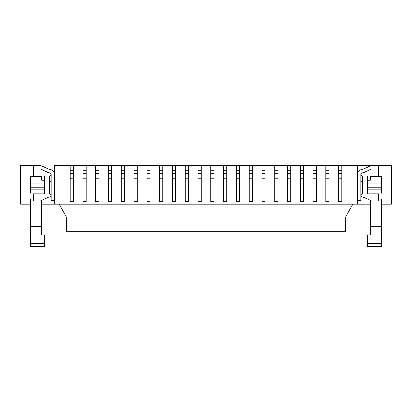 <?xml version="1.0" encoding="UTF-8"?>
<svg xmlns="http://www.w3.org/2000/svg" width="412" height="412" viewBox="0 0 412 412"><rect width="100%" height="100%" fill="white"/><g stroke="black" fill="none" stroke-linecap="round" stroke-linejoin="round"><path stroke-width="0.62" d="M54.482 165.763L70.148 165.763L70.148 170.238L73.341 170.238L73.341 165.763L82.93 165.763L82.93 170.238L86.129 170.238L86.129 165.763L95.718 165.763L95.718 170.238L98.916 170.238L98.916 165.763L108.505 165.763L108.505 170.238L111.704 170.238L111.704 165.763L121.293 165.763L121.293 170.238L124.486 170.238L124.486 165.763L134.075 165.763L134.075 170.238L137.273 170.238L137.273 165.763L146.863 165.763L146.863 170.238L150.061 170.238L150.061 165.763L159.65 165.763L159.65 170.238L162.848 170.238L162.848 165.763L172.437 165.763L172.437 170.238L175.63 170.238L175.63 165.763L185.225 165.763L185.225 170.238L188.418 170.238L188.418 165.763L198.007 165.763L198.007 170.238L201.205 170.238L201.205 165.763L210.795 165.763L210.795 170.238L213.993 170.238L213.993 165.763L223.582 165.763L223.582 170.238L226.775 170.238L226.775 165.763L236.37 165.763L236.37 170.238L239.563 170.238L239.563 165.763L249.152 165.763L249.152 170.238L252.35 170.238L252.35 165.763L261.939 165.763L261.939 170.238L265.137 170.238L265.137 165.763L274.727 165.763L274.727 170.238L277.925 170.238L277.925 165.763L287.514 165.763L287.514 170.238L290.707 170.238L290.707 165.763L300.297 165.763L300.297 170.238L303.495 170.238L303.495 165.763L313.084 165.763L313.084 170.238L316.282 170.238L316.282 165.763L325.871 165.763L325.871 170.238L329.07 170.238L329.07 165.763L338.659 165.763L338.659 170.238L341.852 170.238L341.852 165.763L371.253 165.763L357.518 165.763L357.518 204.12L54.482 204.12L54.482 165.763L357.518 165.763L357.518 204.12L54.482 204.12L54.482 165.763M33.387 165.763L33.387 168.956L39.779 168.956A3.198 3.198 0 0 1 41.112 169.25L48.194 172.499A3.198 3.198 0 0 0 49.528 172.793A1.597 1.597 0 0 1 51.129 174.389A1.597 1.597 0 0 1 49.528 175.991L49.528 193.892A1.597 1.597 0 0 1 51.129 195.489A1.597 1.597 0 0 1 49.528 197.085A1.597 1.597 0 0 0 51.129 195.489A1.597 1.597 0 0 0 49.528 193.892L49.528 175.991L51.16 175.991L49.528 175.991A1.597 1.597 0 0 0 51.129 174.389A1.597 1.597 0 0 0 49.528 172.793A3.198 3.198 0 0 1 48.065 172.504L41.097 169.301A3.198 3.198 0 0 0 39.763 169.013L33.418 169.013L33.418 165.686L39.763 165.686A6.52 6.52 0 0 1 42.482 166.283L49.425 169.471A4.923 4.923 0 0 1 54.482 174.389L54.482 200.345L51.16 200.345L51.16 174.389A1.597 1.597 0 0 0 49.507 172.793A3.198 3.198 0 0 1 48.194 172.499L41.112 169.25A3.198 3.198 0 0 0 39.779 168.956L33.387 168.956L33.387 175.991L44.573 175.991L44.573 193.892L33.387 193.892L33.387 200.922L33.387 193.892L44.573 193.892L44.573 175.991L33.387 175.991L33.387 165.763L20.6 165.763L20.6 184.942L44.573 184.942M378.613 165.763L378.613 175.991L367.427 175.991L367.427 193.892L378.613 193.892L378.613 200.922L372.221 200.922A3.198 3.198 0 0 1 370.888 200.634L363.806 197.379L370.888 200.634A3.198 3.198 0 0 0 372.221 200.922L378.613 200.922L378.613 193.892L367.427 193.892L367.427 175.991L378.613 175.991L378.613 168.956L372.221 168.956A3.198 3.198 0 0 0 370.888 169.25L363.806 172.499A3.198 3.198 0 0 1 362.472 172.793A1.597 1.597 0 0 0 360.871 174.389A1.597 1.597 0 0 0 362.472 175.991L362.472 193.892A1.597 1.597 0 0 0 360.871 195.489A1.597 1.597 0 0 0 362.472 197.085A3.198 3.198 0 0 1 363.806 197.379A3.198 3.198 0 0 0 362.472 197.085A1.597 1.597 0 0 1 360.871 195.489A1.597 1.597 0 0 1 362.472 193.892L362.472 175.991L360.84 175.991L362.472 175.991A1.597 1.597 0 0 1 360.871 174.389A1.597 1.597 0 0 1 362.472 172.793A3.198 3.198 0 0 0 363.935 172.504L370.903 169.301A3.198 3.198 0 0 1 372.237 169.013L378.582 169.013L378.582 165.686L372.237 165.686A6.52 6.52 0 0 0 369.518 166.283L362.575 169.471A4.923 4.923 0 0 0 357.518 174.389L357.518 200.345L360.84 200.345L360.84 174.389A1.597 1.597 0 0 1 362.493 172.793A3.198 3.198 0 0 0 363.806 172.499L370.888 169.25A3.198 3.198 0 0 1 372.221 168.956L378.613 168.956L378.613 165.763L391.4 165.763L391.4 184.942L367.427 184.942M370.367 204.12L357.518 204.12L370.367 204.12M41.633 204.12L54.482 204.12L41.633 204.12M86.129 173.303L86.129 201.561L86.129 173.303L86.129 201.561L82.93 201.561L82.93 173.303L86.129 173.303L86.129 170.238M300.297 170.238L300.297 201.561L300.297 173.303L300.297 201.561L303.495 201.561L303.495 170.238M274.727 170.238L274.727 201.561L274.727 173.303L274.727 201.561L277.925 201.561L277.925 170.238M287.514 170.238L287.514 201.561L287.514 173.303L287.514 201.561L290.707 201.561L290.707 170.238M313.084 170.238L313.084 201.561L313.084 173.303L313.084 201.561L316.282 201.561L316.282 170.238M325.871 170.238L325.871 201.561L325.871 173.303L325.871 201.561L329.07 201.561L329.07 170.238M111.704 173.303L111.704 201.561L111.704 173.303L111.704 201.561L108.505 201.561L108.505 173.303L111.704 173.303L111.704 170.238M73.341 173.303L73.341 201.561L73.341 173.303L73.341 201.561L70.148 201.561L70.148 173.303L73.341 173.303L73.341 170.238M39.779 200.922L33.387 200.922L39.779 200.922A3.198 3.198 0 0 0 41.112 200.634A3.198 3.198 0 0 1 39.779 200.922M48.194 197.379L41.112 200.634L48.194 197.379A3.198 3.198 0 0 1 49.528 197.085A3.198 3.198 0 0 0 48.194 197.379M362.472 181.424L360.84 181.424L362.472 181.424M49.528 181.424L51.16 181.424L49.528 181.424M185.225 173.303L185.225 201.561L188.418 201.561L185.225 201.561L185.225 173.303L188.418 173.303L188.418 201.561L188.418 173.303L188.418 201.561L185.225 201.561L185.225 170.238M175.63 173.303L175.63 201.561L175.63 173.303L175.63 201.561L172.437 201.561L172.437 173.303L175.63 173.303L175.63 170.238M124.486 173.303L124.486 201.561L124.486 173.303L124.486 201.561L121.293 201.561L121.293 173.303L124.486 173.303L124.486 170.238M261.939 170.238L261.939 201.561L261.939 173.303L261.939 201.561L265.137 201.561L265.137 170.238M223.582 170.238L223.582 201.561L223.582 173.303L223.582 201.561L226.775 201.561L226.775 170.238M236.37 170.238L236.37 201.561L236.37 173.303L236.37 201.561L239.563 201.561L239.563 170.238M210.795 170.238L210.795 201.561L210.795 173.303L210.795 201.561L213.993 201.561L213.993 170.238M201.205 173.303L201.205 201.561L201.205 173.303L201.205 201.561L198.007 201.561L198.007 173.303L201.205 173.303L201.205 170.238M150.061 173.303L150.061 201.561L150.061 173.303L150.061 201.561L146.863 201.561L146.863 173.303L150.061 173.303L150.061 170.238M249.152 170.238L249.152 201.561L249.152 173.303L249.152 201.561L252.35 201.561L252.35 170.238M137.273 173.303L137.273 201.561L137.273 173.303L137.273 201.561L134.075 201.561L134.075 173.303L137.273 173.303L137.273 170.238M162.848 173.303L162.848 201.561L162.848 173.303L162.848 201.561L159.65 201.561L159.65 173.303L162.848 173.303L162.848 170.238M338.659 170.238L338.659 201.561L338.659 173.303L338.659 201.561L341.852 201.561L341.852 170.238M98.916 173.303L98.916 201.561L98.916 173.303L98.916 201.561L95.718 201.561L95.718 173.303L98.916 173.303L98.916 170.238M367.427 180.265L370.367 180.265L370.367 176.63L381.553 176.63L381.553 193.254M30.447 176.63L41.633 176.63L30.447 176.63L30.447 193.254M44.573 180.265L41.633 180.265L41.633 176.63M33.387 199.006L20.6 199.006L20.6 204.12L30.447 204.12M378.613 199.006L391.4 199.006L391.4 204.12L381.553 204.12M303.495 178.283L303.495 201.561L303.495 178.283L300.297 178.283M290.707 178.283L290.707 201.561L290.707 178.283L287.514 178.283M277.925 178.283L277.925 201.561L277.925 178.283L274.727 178.283M265.137 178.283L265.137 201.561L265.137 178.283L261.939 178.283M252.35 178.283L252.35 201.561L252.35 178.283L249.152 178.283M239.563 178.283L239.563 201.561L239.563 178.283L236.37 178.283M226.775 178.283L226.775 201.561L226.775 178.283L223.582 178.283M213.993 178.283L213.993 201.561L213.993 178.283L210.795 178.283M185.225 171.006L188.418 171.006L188.418 170.238M188.418 171.006L188.418 173.303M172.437 173.303L172.437 201.561L175.63 201.561L172.437 201.561L172.437 170.238M159.65 173.303L159.65 201.561L162.848 201.561L159.65 201.561L159.65 170.238M146.863 173.303L146.863 201.561L150.061 201.561L146.863 201.561L146.863 170.238M134.075 173.303L134.075 201.561L137.273 201.561L134.075 201.561L134.075 170.238M121.293 173.303L121.293 201.561L124.486 201.561L121.293 201.561L121.293 170.238M108.505 173.303L108.505 201.561L111.704 201.561L108.505 201.561L108.505 170.238M198.007 173.303L198.007 201.561L201.205 201.561L198.007 201.561L198.007 170.238M316.282 178.283L316.282 201.561L316.282 178.283L313.084 178.283M329.07 178.283L329.07 201.561L329.07 178.283L325.871 178.283M341.852 178.283L341.852 201.561L341.852 178.283L338.659 178.283M95.718 173.303L95.718 201.561L98.916 201.561L95.718 201.561L95.718 170.238M82.93 173.303L82.93 201.561L86.129 201.561L82.93 201.561L82.93 170.238M70.148 173.303L70.148 201.561L73.341 201.561L70.148 201.561L70.148 170.238M381.553 199.006L381.553 246.314L367.427 246.314L381.553 246.314M30.447 199.006L30.447 246.314L44.573 246.314L44.573 234.804L41.633 234.804L41.633 200.392M367.427 246.314L367.427 234.804L370.367 234.804L370.367 200.392M30.447 246.314L44.573 246.314M360.84 199.006L367.344 199.006M51.16 199.006L44.656 199.006M59.23 204.12L66.311 216.908L66.311 231.225L345.689 231.225L345.689 216.908L66.311 216.908M352.77 204.12L345.689 216.908M51.16 184.942L49.528 184.942M360.84 184.942L362.472 184.942M20.6 199.006L20.6 184.942M391.4 199.006L391.4 184.942M338.659 201.561L341.852 201.561L338.659 201.561M325.871 201.561L329.07 201.561L325.871 201.561M313.084 201.561L316.282 201.561L313.084 201.561M300.297 201.561L303.495 201.561L300.297 201.561M287.514 201.561L290.707 201.561L287.514 201.561M274.727 201.561L277.925 201.561L274.727 201.561M261.939 201.561L265.137 201.561L261.939 201.561M249.152 201.561L252.35 201.561L249.152 201.561M236.37 201.561L239.563 201.561L236.37 201.561M223.582 201.561L226.775 201.561L223.582 201.561M210.795 201.561L213.993 201.561L210.795 201.561M30.447 187.738L44.573 187.738M30.447 183.886L44.573 183.886M30.447 189.098L44.573 189.098M30.447 176.933L41.633 176.933M367.427 187.738L381.553 187.738M381.553 189.098L367.427 189.098M381.553 176.933L370.367 176.933M367.427 183.886L381.553 183.886M300.297 171.006L303.495 171.006M300.297 173.303L303.495 173.303M287.514 171.006L290.707 171.006M287.514 173.303L290.707 173.303M274.727 171.006L277.925 171.006M274.727 173.303L277.925 173.303M261.939 171.006L265.137 171.006M261.939 173.303L265.137 173.303M249.152 171.006L252.35 171.006M249.152 173.303L252.35 173.303M236.37 171.006L239.563 171.006M236.37 173.303L239.563 173.303M223.582 171.006L226.775 171.006M223.582 173.303L226.775 173.303M210.795 171.006L213.993 171.006M210.795 173.303L213.993 173.303M185.225 178.283L188.418 178.283M172.437 171.006L175.63 171.006M172.437 178.283L175.63 178.283M159.65 171.006L162.848 171.006M159.65 178.283L162.848 178.283M146.863 171.006L150.061 171.006M146.863 178.283L150.061 178.283M134.075 171.006L137.273 171.006M134.075 178.283L137.273 178.283M121.293 171.006L124.486 171.006M121.293 178.283L124.486 178.283M108.505 171.006L111.704 171.006M108.505 178.283L111.704 178.283M198.007 171.006L201.205 171.006M198.007 178.283L201.205 178.283M313.084 171.006L316.282 171.006M313.084 173.303L316.282 173.303M325.871 171.006L329.07 171.006M325.871 173.303L329.07 173.303M338.659 171.006L341.852 171.006M338.659 173.303L341.852 173.303M95.718 171.006L98.916 171.006M95.718 178.283L98.916 178.283M82.93 171.006L86.129 171.006M82.93 178.283L86.129 178.283M70.148 171.006L73.341 171.006M70.148 178.283L73.341 178.283M30.447 243.724L44.573 243.724M30.447 226.61L41.633 226.61M30.447 225.045L41.633 225.045M381.553 225.045L370.367 225.045M381.553 226.61L370.367 226.61M367.427 243.724L381.553 243.724"/></g></svg>
